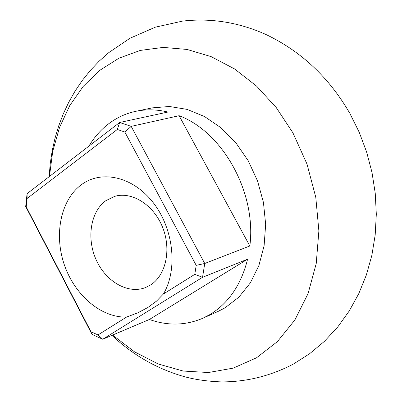 <?xml version="1.0" encoding="UTF-8"?>
<svg xmlns="http://www.w3.org/2000/svg" width="402" height="402" viewBox="0 0 402 402"><rect width="100%" height="100%" fill="white"/><g stroke="black" fill="none" stroke-linecap="round" stroke-linejoin="round"><path stroke-width="0.6" d="M49.436 176.468L52.747 151.242L59.566 127.384L69.797 105.52L83.289 86.304L99.776 70.34L118.917 58.21L140.243 50.426L163.187 47.406L187.081 49.441L211.171 56.652L234.637 68.983L256.627 86.159L276.315 107.681L292.927 132.856L307.002 164.066L315.781 197.266L318.881 230.934L316.228 263.531L308.063 293.621L294.882 319.967L277.425 341.584L256.556 357.77L233.24 368.126L208.452 372.518L183.151 371.036L158.217 363.986L134.464 351.805L112.605 335.062M88.907 146.127C94.138 137.419 100.55 130.097 108.153 124.173C116.449 117.766 125.71 113.464 135.936 111.284L152.298 107.867L169.438 106.49L187.106 109.389L204.568 116.57L221.055 127.816L235.818 142.725L248.175 160.679L257.526 180.9L263.446 202.477L265.662 224.422L264.104 245.753L258.898 265.521L250.335 282.887L238.858 297.168L225.019 307.847L218.13 311.409L202.869 318.223C185.674 325.555 167.84 325.977 149.373 319.489L102.716 339.248L202.548 277.305L247.587 259.184C241.2 284.737 228.602 303.219 209.804 314.63L202.869 318.223M135.936 111.284C146.243 109.143 156.886 109.399 167.87 112.052L119.68 122.479L131.188 126.369L179.101 115.701C222.999 132.072 256.762 193.191 249.833 245.979L204.739 263.491L202.548 277.305L194.784 274.365L163.418 293.993L156.408 301.204L147.815 307.525L137.775 312.831L126.54 317.072C101.028 317.816 74.631 295.018 64.305 264.722C53.868 234.456 60.667 200.171 81.139 184.9C101.48 169.468 133.218 176.563 153.393 202.889C173.704 229.039 177.965 269.531 163.418 293.993M105.887 200.653C90.48 211.673 86.36 238.401 96.229 259.983C105.922 281.661 128.017 294.43 145.479 287.571L150.484 285.028C165.971 275.37 171.614 249.305 162.493 227.065C153.544 204.749 131.906 191.206 114.696 196.357L105.887 200.653M90.983 331.766L97.993 334.936L102.716 339.248L91.998 334.394L90.983 331.766L26.215 206.864L25.688 206.502L91.998 334.394M126.54 317.072L97.993 334.936M194.784 274.365L196.196 265.345L204.739 263.491L131.188 126.369L124.831 132.022L196.196 265.345M124.831 132.022L117.329 129.454L27.13 198.447L26.215 206.864M27.13 198.447L27.08 193.648L119.68 122.479L117.329 129.454M179.101 115.701L249.833 245.979M247.587 259.184L149.373 319.489M25.688 206.502L27.08 193.648M111.952 335.338C132.836 355.077 156.946 368.845 184.292 376.649C195.377 379.654 207.769 381.403 221.467 381.9C246.692 381.92 270.697 375.955 293.49 364.006L309.63 353.715L324.444 341.328L337.7 327.027L349.207 311.027L358.81 293.576L366.388 274.913L371.87 255.285L375.187 234.964L376.312 214.206L375.242 193.287L372.006 172.478L366.639 152.051L359.227 132.283L349.866 113.434M49.134 176.699L50.22 163.725L52.17 150.891L54.999 138.258L58.702 125.896L63.29 113.866L68.757 102.234L75.094 91.073L82.289 80.45L90.324 70.45L99.173 61.139L108.796 52.607L129.982 38.25L155.333 27.175L182.578 21.1C210.97 17.864 238.743 22.321 265.898 34.477C301.093 51.255 329.012 77.455 349.66 113.068"/></g></svg>
